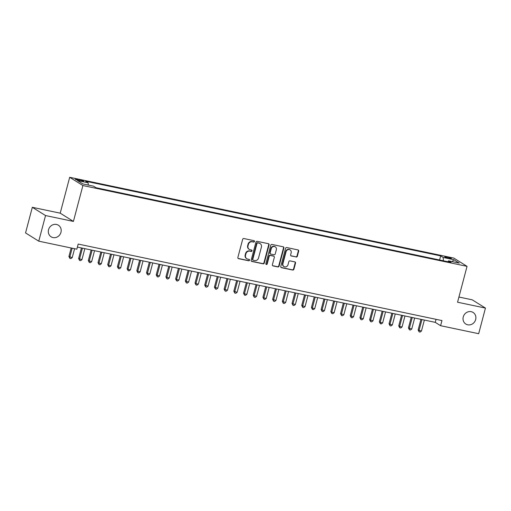 <?xml version="1.0" encoding="UTF-8"?>
<svg xmlns="http://www.w3.org/2000/svg" width="511" height="511" viewBox="0 0 511 511"><rect width="100%" height="100%" fill="white"/><g stroke="black" fill="none" stroke-linecap="round" stroke-linejoin="round"><path stroke-width="0.77" d="M254.472 241.511A0.735 0.677 122 0 0 253.993 240.668L243.875 238.535A1.048 0.965 122 0 0 242.655 239.346L237.87 257.455A1.048 0.965 122 0 0 238.56 258.655L248.678 260.789A0.735 0.677 122 0 0 249.253 259.46A0.735 0.677 122 0 0 249.049 259.377L247.739 259.103A3.353 3.085 122 0 1 245.542 255.245L245.944 253.731A3.353 3.085 122 0 1 249.841 251.157L251.15 251.431A0.735 0.677 122 0 0 251.725 250.103A0.735 0.677 122 0 0 251.521 250.02L250.211 249.745A3.353 3.085 122 0 1 248.014 245.887L248.416 244.379A3.353 3.085 122 0 1 252.313 241.799L253.622 242.073A0.735 0.677 122 0 0 254.472 241.511M249.285 249.374L248.927 249.151A3.353 3.085 122 0 1 247.656 245.663L248.059 244.156A3.353 3.085 122 0 1 251.955 241.575L253.264 241.85A0.735 0.677 122 0 0 253.999 240.668M238.107 258.406A1.048 0.965 122 0 0 238.203 258.432L248.32 260.565A0.735 0.677 122 0 0 249.055 259.377M246.813 258.732L246.455 258.509A3.353 3.085 122 0 1 245.184 255.021L245.587 253.507A3.353 3.085 122 0 1 249.483 250.933L250.792 251.208A0.735 0.677 122 0 0 251.527 250.02M463.247 316.935A6.841 6.285 122 0 0 465.834 324.044A6.841 6.285 122 0 0 475.664 319.547A6.841 6.285 122 0 0 473.077 312.438A6.841 6.285 122 0 0 463.247 316.935M48.545 229.707A6.841 6.285 122 0 0 51.132 236.817A6.841 6.285 122 0 0 60.962 232.32A6.841 6.285 122 0 0 58.382 225.217A6.841 6.285 122 0 0 48.545 229.707M446.959 257.02A3.417 0.428 14.8 0 0 444.8 256.861A3.417 0.428 14.8 0 0 449.246 258.445A3.417 0.428 14.8 0 0 451.411 258.604A3.417 0.428 14.8 0 0 446.959 257.02M296.131 257.014A1.048 0.965 122 0 0 297.351 256.209L298.692 251.131A1.048 0.965 122 0 0 298.009 249.924L286.773 247.56A1.048 0.965 122 0 0 285.553 248.365L280.769 266.474A1.048 0.965 122 0 0 281.452 267.681L292.688 270.044A1.048 0.965 122 0 0 293.908 269.24L295.53 263.101A1.048 0.965 122 0 0 294.841 261.894L290.037 260.885A1.048 0.965 122 0 0 288.817 261.689L288.012 264.73A2.804 2.581 122 0 1 283.982 266.576A2.804 2.581 122 0 1 282.922 263.663L286.071 251.738A2.804 2.581 122 0 1 290.101 249.898A2.804 2.581 122 0 1 291.161 252.811L290.638 254.797A1.048 0.965 122 0 0 291.321 256.005L295.773 256.79A1.048 0.965 122 0 0 296.993 255.985L298.335 250.907A1.048 0.965 122 0 0 298.105 249.949M457.562 302.218L485.45 308.082L478.679 333.702L440.603 325.699L441.958 320.569L78.189 244.06L76.835 249.183L38.759 241.173L45.53 215.553L73.418 221.416L82.897 185.544L467.041 266.346L457.562 302.218M269.08 244.903A1.048 0.965 122 0 0 268.396 243.696L257.161 241.333A1.048 0.965 122 0 0 255.941 242.137L251.157 260.246A1.048 0.965 122 0 0 251.84 261.453L263.076 263.817A1.048 0.965 122 0 0 264.296 263.012L269.08 244.903L268.722 244.68A1.048 0.965 122 0 0 268.492 243.721M271.967 244.443L283.203 246.807A1.048 0.965 122 0 1 283.886 248.014L279.102 266.122A1.048 0.965 122 0 1 277.882 266.927L273.078 265.918A1.048 0.965 122 0 1 272.389 264.711L274.33 257.365A1.048 0.965 122 0 0 273.64 256.164L270.453 255.487A1.048 0.965 122 0 0 269.233 256.298L267.215 263.944A0.735 0.677 122 0 1 266.161 264.423A0.735 0.677 122 0 1 265.88 263.663L270.747 245.248A1.048 0.965 122 0 1 271.967 244.443M79.524 180.664L81.658 181.111A3.315 0.415 14.8 0 0 83.753 181.271A3.315 0.415 14.8 0 0 79.441 179.731L77.308 179.284A3.315 0.415 14.8 0 0 75.213 179.131A3.315 0.415 14.8 0 0 79.524 180.664M82.897 185.544L69.688 177.298L453.825 258.093L467.041 266.346M439.588 259.99L440.667 255.902L85.631 181.226L88.128 182.785L88.288 185.065M440.667 255.902L443.171 257.461L453.838 259.709L459.268 263.095L448.594 260.853L451.098 262.411L96.055 187.735L93.558 186.176L82.884 183.934L77.461 180.543L88.128 182.785M73.418 221.416L60.209 213.17L32.321 207.3L45.53 215.553M32.321 207.3L25.55 232.927L38.759 241.173M485.45 308.082L472.241 299.829L458.929 297.032M60.209 213.17L69.688 177.298M77.391 247.081L435.251 322.352L440.603 325.699M436.049 319.33L435.251 322.352M448.594 260.853L447.898 261.741M443.401 260.795L443.171 257.461M453.838 259.709L452.222 261.613M251.386 261.204A1.048 0.965 122 0 0 251.482 261.23L262.718 263.593A1.048 0.965 122 0 0 263.938 262.788L268.722 244.68M257.831 242.961A0.735 0.677 122 0 0 256.982 243.523L252.779 259.422A0.735 0.677 122 0 0 253.264 260.265L254.644 260.553A3.353 3.085 122 0 0 258.54 257.978L261.408 247.113A3.353 3.085 122 0 0 259.211 243.249L257.474 242.738A0.735 0.677 122 0 0 256.624 243.3L256.982 243.523M253.06 260.182L252.702 259.958A0.735 0.677 122 0 1 252.421 259.198L256.624 243.3M260.144 243.626L259.786 243.402A3.353 3.085 122 0 0 258.86 243.025L259.211 243.249M257.474 242.738L258.86 243.025M272.619 265.669A1.048 0.965 122 0 0 272.721 265.694L277.524 266.704A1.048 0.965 122 0 0 278.744 265.899L283.528 247.79A1.048 0.965 122 0 0 283.298 246.832M273.934 256.279L273.577 256.056A1.048 0.965 122 0 0 273.289 255.941L270.095 255.27A1.048 0.965 122 0 0 268.875 256.075L266.857 263.721L267.215 263.944M266.001 264.283A0.735 0.677 122 0 0 266.857 263.721M276.342 249.745A2.804 2.581 122 0 0 275.282 246.832A2.804 2.581 122 0 0 271.252 248.678L270.14 252.875A1.048 0.965 122 0 0 270.824 254.082L274.017 254.753A1.048 0.965 122 0 0 275.231 253.948L276.342 249.745M275.282 246.832L274.924 246.609A2.804 2.581 122 0 0 270.894 248.455L271.252 248.678M270.536 253.967L270.178 253.743A1.048 0.965 122 0 1 269.782 252.651L270.894 248.455M290.868 255.756A1.048 0.965 122 0 0 290.97 255.781L295.773 256.79M290.101 249.898L289.743 249.675A2.804 2.581 122 0 0 285.713 251.514L286.071 251.738M283.982 266.576L283.624 266.352A2.804 2.581 122 0 1 282.564 263.44L285.713 251.514M280.999 267.432A1.048 0.965 122 0 0 281.095 267.457L292.33 269.821A1.048 0.965 122 0 0 293.55 269.016L295.173 262.878A1.048 0.965 122 0 0 294.943 261.919M71.176 247.995L68.921 256.535L72.236 257.601L74.587 248.71M72.16 248.199L69.809 257.09L69.918 258.406L68.921 256.535M72.236 257.601L70.888 258.611L69.918 258.406M81.428 247.931L78.617 258.572L81.939 259.639L84.839 248.646M82.418 248.142L79.512 259.128L79.62 260.45L78.617 258.572M81.939 259.639L80.591 260.655L79.62 260.45M91.13 249.975L88.32 260.616L91.635 261.683L94.541 250.69M92.114 250.179L89.214 261.172L89.316 262.488L88.32 260.616M91.635 261.683L90.287 262.692L89.316 262.488M100.833 252.012L98.023 262.654L101.338 263.721L104.244 252.728M101.817 252.217L98.91 263.21L99.019 264.532L98.023 262.654M101.338 263.721L99.99 264.736L99.019 264.532M110.529 254.05L107.719 264.692L108.613 265.254L111.04 265.765L113.94 254.772M111.519 254.261L108.613 265.254L108.722 266.57L107.719 264.692M111.04 265.765L109.693 266.774L108.722 266.57M120.232 256.094L117.421 266.736L120.737 267.802L123.643 256.809M121.216 256.298L118.316 267.291L118.424 268.614L117.421 266.736M120.737 267.802L119.389 268.818L118.424 268.614M129.935 258.132L127.124 268.773L128.012 269.335L130.439 269.84L133.345 258.853M130.918 258.342L128.012 269.335L128.12 270.651L127.124 268.773M130.439 269.84L129.091 270.856L128.12 270.651M139.631 260.176L136.82 270.817L140.142 271.884L143.042 260.891M140.621 260.38L137.715 271.373L137.823 272.689L136.82 270.817M140.142 271.884L138.794 272.893L137.823 272.689M149.333 262.213L146.523 272.855L149.838 273.922L152.744 262.929M150.317 262.424L147.417 273.411L147.526 274.733L146.523 272.855M149.838 273.922L148.49 274.937L147.526 274.733M159.036 264.257L156.225 274.899L159.541 275.966L162.447 264.973M160.02 264.462L157.113 275.455L157.222 276.77L156.225 274.899M159.541 275.966L158.193 276.975L157.222 276.77M168.739 266.295L165.922 276.936L169.243 278.003L172.143 267.01M169.722 266.499L166.816 277.492L166.925 278.814L165.922 276.936M169.243 278.003L167.895 279.019L166.925 278.814M178.435 268.332L175.624 278.974L176.519 279.536L178.939 280.047L181.846 269.054M179.418 268.543L176.519 279.536L176.627 280.852L175.624 278.974M178.939 280.047L177.592 281.056L176.627 280.852M188.137 270.376L185.327 281.018L188.642 282.085L191.548 271.092M189.121 270.581L186.215 281.574L186.323 282.896L185.327 281.018M188.642 282.085L187.294 283.1L186.323 282.896M197.84 272.414L195.023 283.056L195.917 283.618L198.345 284.122L201.245 273.136M198.824 272.625L195.917 283.618L196.026 284.934L195.023 283.056M198.345 284.122L196.997 285.138L196.026 284.934M207.536 274.458L204.726 285.1L208.041 286.166L210.947 275.174M208.52 274.663L205.62 285.655L205.729 286.971L204.726 285.1M208.041 286.166L206.693 287.176L205.729 286.971M217.239 276.496L214.428 287.137L217.743 288.204L220.65 277.211M218.223 276.707L215.316 287.693L215.425 289.015L214.428 287.137M217.743 288.204L216.396 289.22L215.425 289.015M226.941 278.54L224.125 289.181L227.446 290.248L230.346 279.255M227.925 278.744L225.019 289.737L225.127 291.053L224.125 289.181M227.446 290.248L226.098 291.257L225.127 291.053M236.638 280.577L233.827 291.219L237.142 292.286L240.049 281.293M237.621 280.782L234.721 291.775L234.83 293.097L233.827 291.219M237.142 292.286L235.801 293.301L234.83 293.097M246.34 282.615L243.53 293.257L244.418 293.819L246.845 294.33L249.751 283.337M247.324 282.826L244.418 293.819L244.526 295.134L243.53 293.257M246.845 294.33L245.497 295.339L244.526 295.134M256.043 284.659L253.226 295.301L256.548 296.367L259.454 285.374M257.027 284.863L254.12 295.856L254.229 297.178L253.226 295.301M256.548 296.367L255.2 297.383L254.229 297.178M265.739 286.697L262.929 297.338L263.823 297.9L266.244 298.405L269.15 287.418M266.729 286.907L263.823 297.9L263.932 299.216L262.929 297.338M266.244 298.405L264.902 299.42L263.932 299.216M275.442 288.741L272.631 299.382L275.946 300.449L278.853 289.456M276.425 288.945L273.519 299.938L273.628 301.254L272.631 299.382M275.946 300.449L274.599 301.458L273.628 301.254M285.144 290.778L282.328 301.42L285.649 302.486L288.555 291.494M286.128 290.989L283.222 301.975L283.33 303.298L282.328 301.42M285.649 302.486L284.301 303.502L283.33 303.298M294.841 292.822L292.03 303.464L295.352 304.53L298.252 293.538M295.831 293.027L292.924 304.019L293.033 305.335L292.03 303.464M295.352 304.53L294.004 305.54L293.033 305.335M304.543 294.86L301.733 305.501L305.048 306.568L307.954 295.575M305.527 295.064L302.627 306.057L302.729 307.379L301.733 305.501M305.048 306.568L303.7 307.584L302.729 307.379M314.246 296.897L311.429 307.539L312.323 308.101L314.75 308.612L317.657 297.619M315.23 297.108L312.323 308.101L312.432 309.417L311.429 307.539M314.75 308.612L313.403 309.621L312.432 309.417M323.942 298.941L321.132 309.583L324.453 310.65L327.353 299.657M324.932 299.146L322.026 310.139L322.134 311.461L321.132 309.583M324.453 310.65L323.105 311.665L322.134 311.461M333.645 300.979L330.834 311.621L331.728 312.183L334.149 312.687L337.056 301.701M334.628 301.19L331.728 312.183L331.831 313.499L330.834 311.621M334.149 312.687L332.802 313.703L331.831 313.499M343.347 303.023L340.53 313.665L343.852 314.731L346.758 303.738M344.331 303.227L341.425 314.22L341.533 315.536L340.53 313.665M343.852 314.731L342.504 315.741L341.533 315.536M353.044 305.061L350.233 315.702L353.555 316.769L356.454 305.776M354.034 305.271L351.127 316.258L351.236 317.58L350.233 315.702M353.555 316.769L352.207 317.785L351.236 317.58M362.746 307.105L359.936 317.746L363.251 318.813L366.157 307.82M363.73 307.309L360.83 318.302L360.932 319.618L359.936 317.746M363.251 318.813L361.903 319.822L360.932 319.618M372.449 309.142L369.638 319.784L372.953 320.851L375.86 309.858M373.432 309.347L370.526 320.34L370.635 321.662L369.638 319.784M372.953 320.851L371.606 321.866L370.635 321.662M382.145 311.18L379.334 321.821L380.229 322.384L382.656 322.895L385.556 311.902M383.135 311.391L380.229 322.384L380.337 323.699L379.334 321.821M382.656 322.895L381.308 323.904L380.337 323.699M391.848 313.224L389.037 323.865L392.352 324.932L395.258 313.939M392.831 313.428L389.931 324.421L390.034 325.743L389.037 323.865M392.352 324.932L391.004 325.948L390.034 325.743M401.55 315.261L398.74 325.903L399.628 326.465L402.055 326.97L404.961 315.983M402.534 315.472L399.628 326.465L399.736 327.781L398.74 325.903M402.055 326.97L400.707 327.985L399.736 327.781M411.246 317.305L408.436 327.947L411.757 329.014L414.657 318.021M412.236 317.51L409.33 328.503L409.439 329.819L408.436 327.947M411.757 329.014L410.41 330.023L409.439 329.819M420.949 319.343L418.139 329.985L421.454 331.051L424.36 320.058M421.933 319.554L419.033 330.54L419.141 331.863L418.139 329.985M421.454 331.051L420.106 332.067L419.141 331.863M77.11 180.025L77.308 179.284M79.211 180.6L79.441 179.731M251.955 241.575L252.313 241.799M248.059 244.156L248.416 244.379M247.656 245.663L248.014 245.887M250.792 251.208L251.15 251.431M249.483 250.933L249.841 251.157M245.587 253.507L245.944 253.731M245.184 255.021L245.542 255.245M248.32 260.565L248.678 260.789M238.203 258.432L238.56 258.655M253.264 241.85L253.622 242.073M263.938 262.788L264.296 263.012M262.718 263.593L263.076 263.817M251.482 261.23L251.84 261.453M252.421 259.198L252.779 259.422M283.528 247.79L283.886 248.014M278.744 265.899L279.102 266.122M277.524 266.704L277.882 266.927M272.721 265.694L273.078 265.918M273.289 255.941L273.64 256.164M270.095 255.27L270.453 255.487M268.875 256.075L269.233 256.298M269.782 252.651L270.14 252.875M290.97 255.781L291.321 256.005M282.564 263.44L282.922 263.663M295.173 262.878L295.53 263.101M293.55 269.016L293.908 269.24M292.33 269.821L292.688 270.044M281.095 267.457L281.452 267.681M298.335 250.907L298.692 251.131M296.993 255.985L297.351 256.209"/></g></svg>
